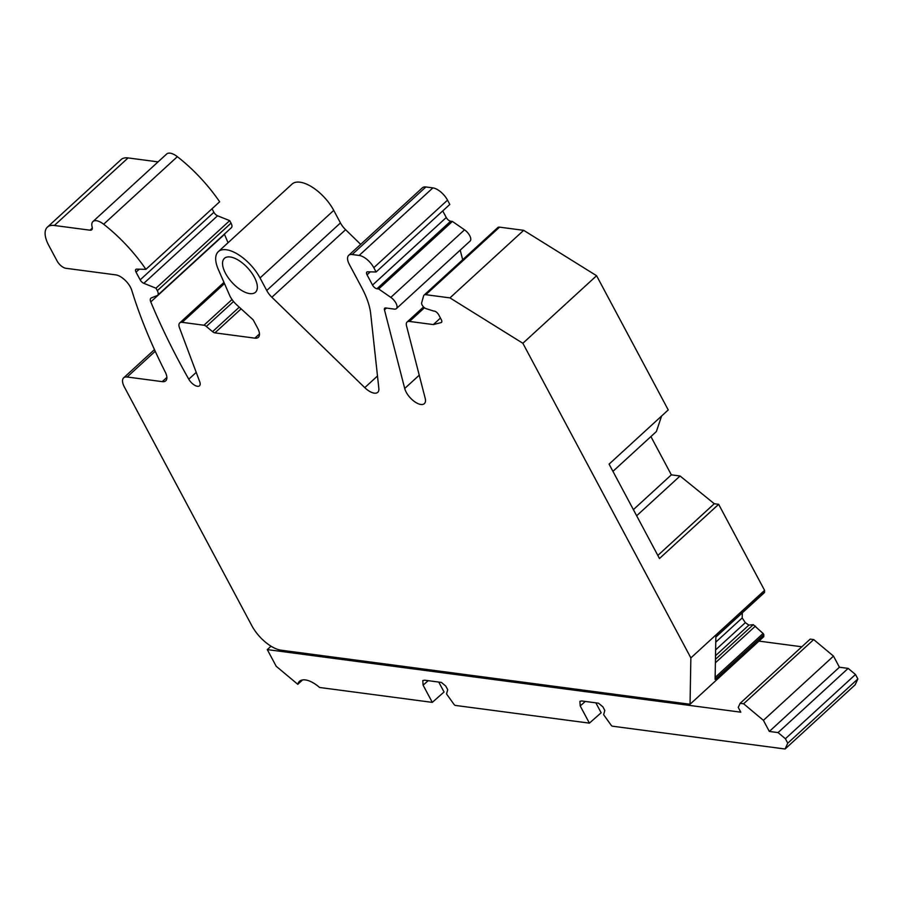 <?xml version="1.0" encoding="UTF-8"?>
<svg xmlns="http://www.w3.org/2000/svg" width="903" height="903" viewBox="0 0 903 903"><rect width="100%" height="100%" fill="white"/><g stroke="black" fill="none" stroke-linecap="round" stroke-linejoin="round"><path stroke-width="1.35" d="M715.142 677.408L763.08 633.477A1.388 0.643 47.5 0 1 763.803 634.786L763.769 636.694L690.039 704.25L690.863 657.915L522.86 343.275L449.954 297.888L425.81 294.694A6.964 3.228 -132.5 0 0 424.071 295.112A6.964 3.228 -132.5 0 0 423.597 295.913L421.656 302.81A4.176 1.941 -132.5 0 0 422.807 306.083A4.176 1.941 -132.5 0 0 426.058 308.634L433.801 311.095A4.176 1.941 -132.5 0 1 438.689 314.775L441.296 319.651A4.176 1.941 -132.5 0 1 441.499 322.394A4.176 1.941 -132.5 0 1 441.07 322.608L433.338 324.583L409.522 321.445A9.752 4.526 -132.5 0 0 407.084 322.021A9.752 4.526 -132.5 0 0 406.508 325.791L425.178 398.246A13.94 6.468 -132.5 0 1 424.365 403.641A13.94 6.468 -132.5 0 1 413.777 401.056A13.94 6.468 -132.5 0 1 404.713 388.482L384.464 309.842A4.176 1.941 -132.5 0 1 384.701 308.228A4.176 1.941 -132.5 0 1 385.75 307.979L394.295 309.108A8.364 3.883 -132.5 0 0 396.383 308.612A8.364 3.883 -132.5 0 0 390.807 297.38L378.684 288.983L376.935 288.757A4.176 1.941 -132.5 0 1 372.533 285.077L367.047 274.805A4.176 1.941 -132.5 0 1 366.844 272.063A4.176 1.941 -132.5 0 1 367.668 271.803L376.088 271.984L373.808 267.694A13.94 6.468 -132.5 0 0 359.146 255.436L352.159 254.522A13.94 6.468 -132.5 0 0 348.682 255.346A13.94 6.468 -132.5 0 0 349.359 264.466L361.821 287.786A69.678 32.316 -132.5 0 1 370.693 313.77L378.842 388.403A13.94 6.468 -132.5 0 1 377.759 392.32A13.94 6.468 -132.5 0 1 364.767 387.647L271.871 297.234A13.94 6.468 -132.5 0 1 266.724 290.495L260.03 277.943A32.045 14.866 -132.5 0 0 218.3 251.666A32.045 14.866 -132.5 0 0 218.266 269.331L229.531 295.146A15.328 7.111 -132.5 0 0 236.744 304.875L253.212 319.876L257.66 328.207A13.94 6.468 -132.5 0 1 258.337 337.327A13.94 6.468 -132.5 0 1 254.86 338.151L214.914 332.868A4.176 1.941 -132.5 0 1 212.544 331.649L206.324 326.457A4.176 1.941 -132.5 0 0 203.954 325.227L182.158 322.348A9.752 4.526 -132.5 0 0 179.72 322.935A9.752 4.526 -132.5 0 0 179.471 327.721L199.71 381.687A8.364 3.883 -132.5 0 1 199.495 385.795A8.364 3.883 -132.5 0 1 188.772 379.215A487.71 226.247 -132.5 0 1 150.778 301.907L224.508 234.362A487.71 226.247 -132.5 0 0 228.053 242.726M764.13 592.661A1.388 0.643 -132.5 0 0 764.435 592.571A1.388 0.643 -132.5 0 0 764.548 592.278L715.853 636.897L715.108 679.406L763.803 634.786M764.548 592.278L764.581 590.359L690.863 657.915M158.059 161.885L128.079 157.923A27.869 12.924 -132.5 0 0 121.104 159.583L47.385 227.138A27.869 12.924 -132.5 0 0 48.751 245.379L57.058 260.922A8.364 3.883 -132.5 0 0 65.851 268.281L115.765 274.873A13.94 6.468 -132.5 0 1 131.759 290.292A418.044 193.931 -132.5 0 0 165.283 372.115A13.94 6.468 -132.5 0 1 165.746 380.818A13.94 6.468 -132.5 0 1 162.258 381.642L127.142 377.002A13.94 6.468 -132.5 0 0 123.666 377.826A13.94 6.468 -132.5 0 0 124.343 386.947L251.824 625.689A27.869 12.924 -132.5 0 0 281.138 650.205L690.039 704.25M212.013 208.774L213.898 212.307L140.168 279.851L136.048 272.142A4.176 1.941 -132.5 0 1 135.845 269.399A4.176 1.941 -132.5 0 1 136.669 269.139L145.914 269.342L219.643 201.787A97.547 45.252 -132.5 0 0 177.36 156.671A13.94 6.468 -132.5 0 0 166.671 153.995L92.941 221.551A13.94 6.468 -132.5 0 0 92.151 227.037A6.964 3.228 -132.5 0 1 91.756 229.78A6.964 3.228 -132.5 0 1 90.018 230.186L54.349 225.479A27.869 12.924 -132.5 0 0 47.385 227.138M213.898 212.307A4.176 1.941 -132.5 0 0 217.555 215.783L229.701 220.637L155.982 288.192L143.825 283.328L217.555 215.783M150.778 301.907A6.964 3.228 -132.5 0 1 150.857 298.216A6.964 3.228 -132.5 0 1 151.332 297.922L157.178 295.541A6.964 3.228 -132.5 0 0 157.653 295.247L231.382 227.703A6.964 3.228 -132.5 0 0 231.033 223.131L229.701 220.637M360.669 244.363L345.601 229.689A13.94 6.468 -132.5 0 1 340.442 222.939L333.749 210.399A32.045 14.866 -132.5 0 0 292.019 184.11L218.3 251.666M376.088 271.984L449.818 204.439L447.527 200.15A13.94 6.468 -132.5 0 0 432.876 187.892L425.889 186.966A13.94 6.468 -132.5 0 0 422.401 187.801L348.682 255.346M396.383 308.612L470.102 241.056A8.364 3.883 -132.5 0 0 464.537 229.825L452.403 221.438L450.653 221.201A4.176 1.941 -132.5 0 1 446.263 217.521L442.741 210.93M462.675 259.737L460.203 250.131M764.581 590.359L718.641 504.314L659.472 558.517L609.085 464.131L668.243 409.928L596.59 275.72L523.672 230.333L499.54 227.15A6.964 3.228 -132.5 0 0 497.79 227.567L424.071 295.112M612.934 471.355L656.357 431.578L661.628 415.978M718.641 504.314L714.273 503.727L680.072 475.994L671.347 474.843L650.905 436.567M763.08 633.477L753.294 624.662L748.88 625.124L745.325 622.664L742.198 617.934L742.289 612.866M755.405 626.129L715.402 662.791M157.653 295.247A6.964 3.228 -132.5 0 0 157.314 290.687L155.982 288.192M140.168 279.851A4.176 1.941 -132.5 0 0 143.825 283.328M145.914 269.342A97.547 45.252 -132.5 0 0 103.642 224.226A13.94 6.468 -132.5 0 0 92.941 221.551M249.736 293.61A22.993 10.667 -132.5 0 0 255.481 292.245A22.993 10.667 -132.5 0 0 251.452 272.559A22.993 10.667 -132.5 0 0 230.163 256.971A22.993 10.667 -132.5 0 0 224.418 258.337A22.993 10.667 -132.5 0 0 228.448 278.034A22.993 10.667 -132.5 0 0 249.736 293.61M596.59 275.72L522.86 343.275M753.294 624.662L715.458 659.337M748.88 625.124L715.526 655.691M745.325 622.664L715.627 649.867M742.198 617.934L715.763 642.157M523.672 230.333L449.954 297.888M440.45 318.07L433.338 324.583M452.403 221.438L378.684 288.983M671.347 474.843L633.375 509.631M680.072 475.994L636.649 515.771M714.273 503.727L657.835 555.447M839.418 667.227L848.154 668.378L855.48 674.507L785.396 738.722L778.07 732.593L769.333 731.441L839.418 667.227L833.492 656.12L763.407 720.334L743.62 703.787L740.133 703.324L738.259 707.41L740.81 712.185L267.299 649.607L271.024 646.198M267.299 649.607L276.194 666.267L297.787 684.316A23.692 10.994 47.5 0 1 299.469 681.336A23.692 10.994 47.5 0 1 319.583 687.476L432.3 702.376L423.101 685.163L422.785 680.58L424.512 680.185L441.386 682.42L445.789 686.099L447.719 689.7L446.522 693.933L454.119 704.543A1.388 0.643 47.5 0 0 455.36 705.424L589.399 723.134L580.211 705.932L579.895 701.349L581.611 700.954L598.497 703.189L602.899 706.857L604.818 710.469L603.633 714.702L611.218 725.312A1.388 0.643 47.5 0 0 612.46 726.193L785.079 749.005L787.766 743.169L785.396 738.722M763.407 720.334L769.333 731.441M589.399 723.134L601.161 712.76L595.856 702.839M432.3 702.376L444.05 692.003L438.756 682.07M833.492 656.12L813.705 639.572L810.217 639.11L740.133 703.324M813.705 639.572L743.62 703.787M848.154 668.378L778.07 732.593M855.48 674.507L857.85 678.954L787.766 743.169M857.85 678.954L855.164 684.79L785.079 749.005M297.787 684.316L302.584 679.925M801.853 646.785L758.949 641.107M499.54 227.15L425.81 294.694M441.759 321.976L441.07 322.608M424.466 307.754L409.522 321.445M404.713 388.482L419.229 375.185M386.405 308.07L384.464 309.842M390.807 297.38L464.537 229.825M450.653 221.201L376.935 288.757M446.263 217.521L372.533 285.077M370.264 271.859L367.047 274.805M447.527 200.15L373.808 267.694M359.146 255.436L432.876 187.892M425.889 186.966L352.159 254.522M377.488 375.987L364.767 387.647M345.601 229.689L271.871 297.234M340.442 222.939L266.724 290.495M333.749 210.399L260.03 277.943M259.477 333.918L254.86 338.151M241.124 308.86L214.914 332.868M239.261 307.167L212.544 331.649M233.55 301.512L206.324 326.457M203.954 325.227L232.026 299.514M224.486 283.565L182.158 322.348M196.222 372.386L188.772 379.215M231.033 223.131L157.314 290.687M136.048 272.142L139.265 269.196M177.36 156.671L103.642 224.226M92.32 228.075L90.018 230.186M54.349 225.479L128.079 157.923M166.874 377.409L162.258 381.642M155.226 351.267L127.142 377.002M580.211 705.932L585.302 701.439M423.101 685.163L428.191 680.67M715.853 637.089L764.435 592.571M407.084 322.021L423.541 306.941M179.72 322.935L223.967 282.391M123.666 377.826L154.469 349.608"/></g></svg>
